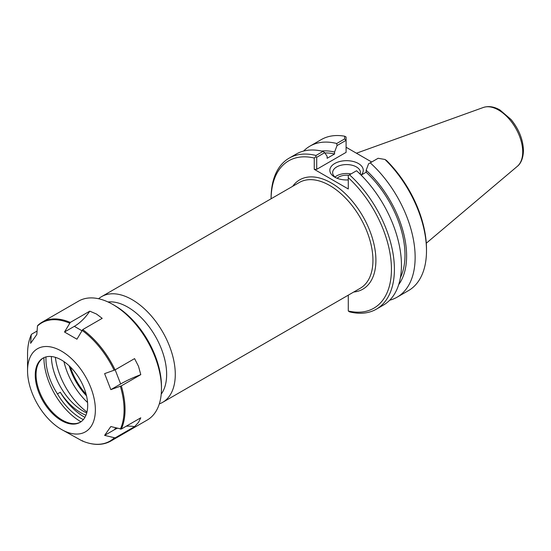 <?xml version="1.0" encoding="UTF-8"?>
<svg xmlns="http://www.w3.org/2000/svg" width="551" height="551" viewBox="0 0 551 551"><rect width="100%" height="100%" fill="white"/><g stroke="black" fill="none" stroke-linecap="round" stroke-linejoin="round"><path stroke-width="0.83" d="M303.587 151.064A87.196 50.341 60 0 1 309.889 146.173L321.24 139.617A87.196 50.341 60 0 1 344.692 136.214L344.63 138.942L346.097 140.374L346.097 152.365L316.715 169.329L316.715 157.29L324.697 152.682L323.038 151.401L315.998 155.472A87.196 50.341 -120 0 0 289.151 158.144A87.196 50.341 -120 0 0 271.092 198.064L271.092 198.773A85.102 49.135 60 0 1 314.249 158.041L314.249 169.329L348.287 188.979L348.287 177.691A85.102 49.135 60 0 1 391.444 269.253A85.102 49.135 60 0 1 348.287 310.984L348.287 295.164M159.308 403.89A61.037 35.236 -120 0 0 162.641 402.347A61.037 35.236 -120 0 0 175.28 374.404A61.037 35.236 -120 0 0 148.639 312.982A61.037 35.236 -120 0 0 101.604 296.631A61.037 35.236 -120 0 0 98.601 298.738M87.561 402.485A50.74 29.293 60 0 1 63.944 361.58M161.223 394.13A54.928 31.71 -120 0 0 166.643 374.404A54.928 31.71 -120 0 0 147.034 324.126A54.928 31.71 -120 0 0 108.017 301.969M86.514 395.838A44.259 25.553 60 0 1 69.178 365.809M86.108 394.199A43.846 25.312 60 0 1 70.39 366.98M398.71 284.591A79.544 45.926 60 0 0 366.146 170.259L368.585 163.799L378.131 158.282L384.984 159.473A87.196 50.341 60 0 1 426.495 250.726A87.196 50.341 60 0 1 408.436 290.646L397.085 297.196A87.196 50.341 60 0 1 389.695 300.212M370.238 162.841A87.196 50.341 60 0 1 397.085 297.196M426.495 250.726L426.495 249.018A85.102 49.135 -120 0 0 386.54 160.506L384.984 159.473M346.097 140.374L346.097 136.999L344.692 136.214M309.889 146.173A87.196 50.341 60 0 1 336.737 143.494L337.019 145.567L346.049 140.353M344.63 138.942L336.737 143.494M335.821 177.711A13.92 8.038 180 0 1 332.646 172.601A13.92 8.038 180 0 1 346.558 164.57A13.92 8.038 180 0 1 360.478 172.601A13.92 8.038 180 0 1 360.202 174.192M361.091 175.08A16.709 9.643 0 0 0 356.07 162.393A16.709 9.643 0 0 0 333.734 164.143A16.709 9.643 0 0 0 334.746 177.146A16.709 9.643 0 0 0 348.287 179.915M351.035 173.93A13.92 8.038 0 0 0 334.994 177.071M346.097 147.241L371.677 162.008M316.715 169.329L314.249 169.329M324.697 152.682L327.129 156.339L327.129 158.289L334.581 153.984L334.581 152.035L337.019 145.567M321.619 151.064A79.544 45.926 60 0 1 334.581 152.035M323.038 151.401A87.196 50.341 -120 0 0 296.197 154.08L289.151 158.144M315.998 155.472L315.868 156.801L314.249 158.041M376.347 309.173A87.196 50.341 -120 0 0 349.499 174.812L356.545 170.748A87.196 50.341 -120 0 1 383.393 305.102L376.347 309.173A87.196 50.341 -120 0 1 349.499 311.845L348.287 310.984M348.287 177.691L348.287 175.514L349.499 174.812M366.146 170.259L366.146 172.215L361.125 175.108M316.715 157.29L315.868 156.801M348.645 175.308A10.986 6.343 0 0 0 337.129 178.283M366.146 172.215A77.257 44.603 60 0 1 400.391 277.704M324.897 152.978A77.257 44.603 60 0 1 334.581 153.984M51.367 356.518A45.313 26.159 -120 0 0 62.855 390.769A45.313 26.159 -120 0 0 86.721 412.968M85.949 415.227A45.313 26.159 60 0 1 60.273 392.264L57.435 393.896A45.313 26.159 60 0 1 45.995 356.91M83.332 419.607A48.061 27.75 60 0 1 57.435 393.896M84.93 417.327A48.061 27.75 60 0 1 60.273 392.264M104.614 435.386L110.827 426.543L121.303 429.057L140.787 417.803L138.515 422.376L134.575 426.646L115.09 437.893L104.614 435.386L114.443 429.711A34.878 27.509 35.1 0 1 117.287 428.306M134.575 426.646A34.878 27.509 35.1 0 0 126.207 426.226M110.827 389.64L104.614 373.626L115.09 369.866L134.575 358.618L138.515 366.319L140.787 374.639L121.303 385.886L110.827 389.64L120.655 383.964A34.878 7.37 -21.2 0 1 140.787 374.639M76.933 339.196L64.508 332.019L74.337 326.344A34.878 20.139 120 0 0 89.772 311.163L96.466 314.015L102.197 318.34L82.712 329.594L76.933 339.196M64.508 332.019L70.287 322.418L89.772 311.163M69.598 323.141A68.255 39.41 60 0 0 37.468 326.013L37.909 325.31L37.468 326.013L36.827 334.491L30.615 343.328L31.255 334.856L31.696 334.147L37.089 331.034M27.55 370.706A47.958 27.688 60 0 1 61.464 351.125A47.958 27.688 60 0 1 95.371 409.861A47.958 27.688 60 0 1 61.457 429.443A47.958 27.688 60 0 1 27.55 370.706L27.55 354.135A68.255 39.41 60 0 1 31.255 334.856L31.696 334.147M61.457 429.443L82.03 440.848L82.712 440.786M37.909 325.31A68.655 39.638 60 0 1 42.172 322.142L78.593 301.115A68.655 39.638 60 0 1 112.921 304.517A68.655 39.638 60 0 1 161.471 388.6A68.655 39.638 60 0 1 147.248 420.034L110.827 441.062A68.655 39.638 60 0 0 115.09 437.893M112.921 304.517L114.863 305.633A65.913 38.053 60 0 1 161.471 386.361L161.471 388.6M86.955 412.045A53.075 30.642 60 0 1 55.362 357.323M58.048 382.236A56.298 32.502 60 0 1 53.654 370.816M80.956 421.777A52.283 30.181 60 0 1 43.928 357.654M80.405 422.149A37.075 21.406 60 0 1 71.63 423.492A37.075 21.406 60 0 1 43.736 400.515A37.075 21.406 60 0 1 37.785 364.872A37.075 21.406 60 0 1 43.336 357.95M87.678 405.419A37.075 21.406 60 0 1 79.998 422.39A37.075 21.406 60 0 1 42.923 400.983A37.075 21.406 60 0 1 42.923 358.178A37.075 21.406 60 0 1 71.492 368.109A37.075 21.406 60 0 1 87.678 405.419M353.728 292.023A63.131 36.449 -120 0 0 362.833 216.288A63.131 36.449 -120 0 0 292.691 186.307M101.604 296.631L299.269 182.505A61.037 35.236 60 0 1 346.303 198.863A61.037 35.236 60 0 1 372.944 260.286A61.037 35.236 60 0 1 360.306 288.228L162.641 402.347M517.299 166.354C519.338 164.845 523.188 160.444 523.45 150.588C523.106 139.623 518.973 129.258 511.046 119.505L499.991 110.014C494.157 106.632 488.599 105.785 483.31 107.486A34.169 19.726 60 0 1 508.931 118.747A34.169 19.726 60 0 1 522.706 151.883A34.169 19.726 60 0 1 517.299 166.354L426.295 243.205M115.731 427.879L114.443 429.711M115.166 369.824L120.655 383.964M74.337 326.344L81.83 330.669M120.373 386.306A68.255 39.41 60 0 1 124.078 409.861A68.255 39.41 60 0 1 120.373 429.139M82.03 330.318A68.255 39.41 60 0 1 114.153 370.286M114.153 437.983A68.255 39.41 60 0 1 82.03 440.848M37.75 325.427L42.172 322.142A68.655 39.638 60 0 1 70.287 322.418M82.712 329.594A68.655 39.638 60 0 1 115.09 369.866M121.303 385.886A68.655 39.638 60 0 1 125.049 409.627A68.655 39.638 60 0 1 121.303 429.057M483.31 107.486L356.442 153.212M31.331 334.547C28.817 340.119 27.557 346.648 27.55 354.135M82.085 440.876C93.085 445.497 102.665 445.559 110.827 441.062"/></g></svg>
